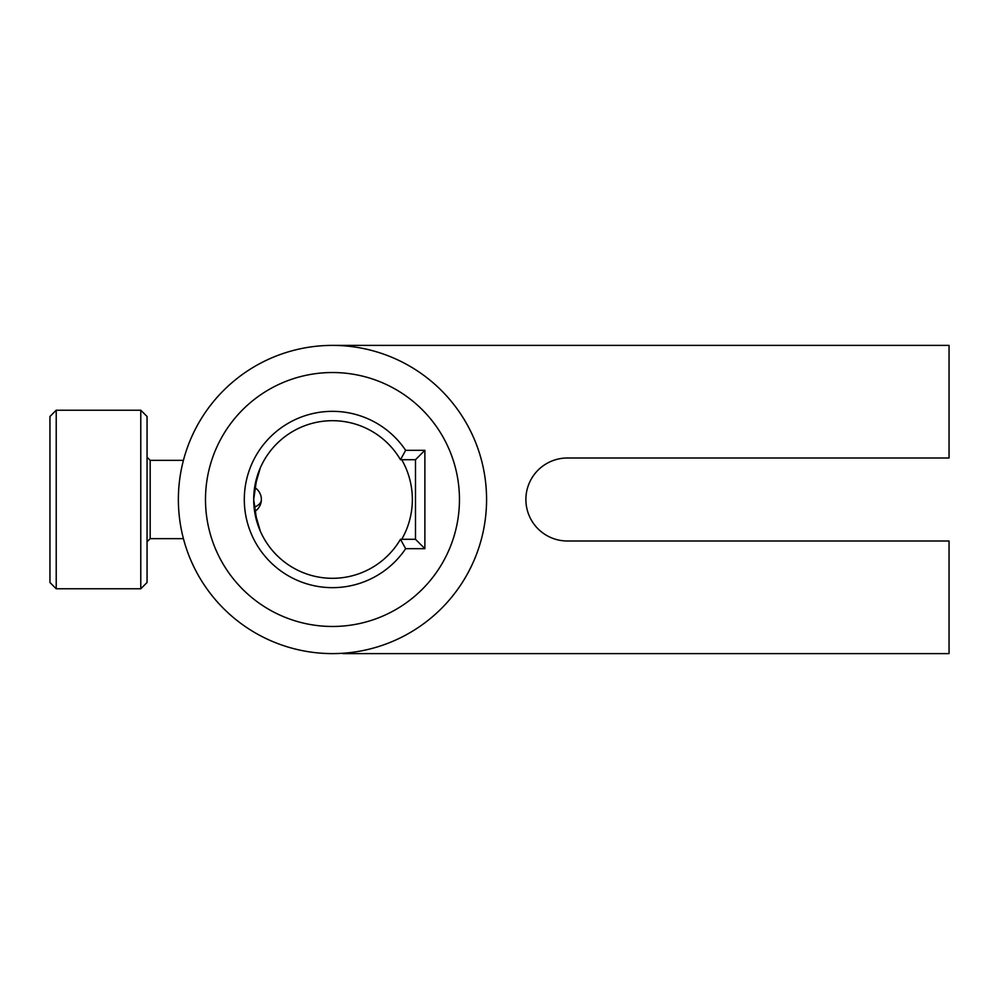 <?xml version="1.0" encoding="UTF-8"?>
<svg xmlns="http://www.w3.org/2000/svg" width="999" height="999" viewBox="0 0 999 999"><rect width="100%" height="100%" fill="white"/><g stroke="black" fill="none" stroke-linecap="round" stroke-linejoin="round"><path stroke-width="1.5" d="M332.48 345.392L949.05 345.392L949.05 458.004L567.395 458.004A41.496 41.496 0 0 0 525.886 499.5A41.496 41.496 0 0 0 567.395 540.996L949.05 540.996L949.05 653.608L342.969 653.608M322.777 653.296L321.978 653.246M400.474 539.285L415.484 539.285L415.484 459.715L400.474 459.715A78.771 78.771 0 0 0 253.696 499.5A78.771 78.771 0 0 0 400.474 539.285L405.656 548.676A88.174 88.174 0 0 1 244.305 499.5A88.174 88.174 0 0 1 405.656 450.324L424.875 450.324L424.875 548.676L405.656 548.676M205.494 499.5A126.973 126.973 0 0 0 332.48 626.473A126.973 126.973 0 0 0 459.453 499.5A126.973 126.973 0 0 0 332.48 372.527A126.973 126.973 0 0 0 205.494 499.5M486.575 499.5A154.108 154.108 0 0 1 332.48 653.608A154.108 154.108 0 0 1 178.371 499.5A154.108 154.108 0 0 1 332.48 345.392A154.108 154.108 0 0 1 486.575 499.5M261.376 499.5A14.098 14.098 0 0 0 254.62 487.475L260.264 468.019L256.905 477.247L253.696 499.488L256.918 521.778L260.264 530.981L254.62 511.525A14.098 14.098 0 0 0 261.376 499.5A14.098 8.779 180 0 1 254.071 507.192M405.656 450.324L400.474 459.715M424.875 450.324L415.484 459.715M415.484 539.285L424.875 548.676M49.95 582.504L49.95 416.496L56.219 410.227L56.219 588.773L49.95 582.504M140.784 410.227L147.053 416.496L147.053 582.504L140.784 588.773L140.784 410.227L56.219 410.227M401.735 539.285A79.87 79.87 0 0 0 401.735 459.715M183.429 538.648L150.175 538.648L150.175 460.352L147.053 457.217M140.784 588.773L56.219 588.773M183.429 460.352L150.175 460.352M150.175 538.648L147.053 541.783"/></g></svg>
